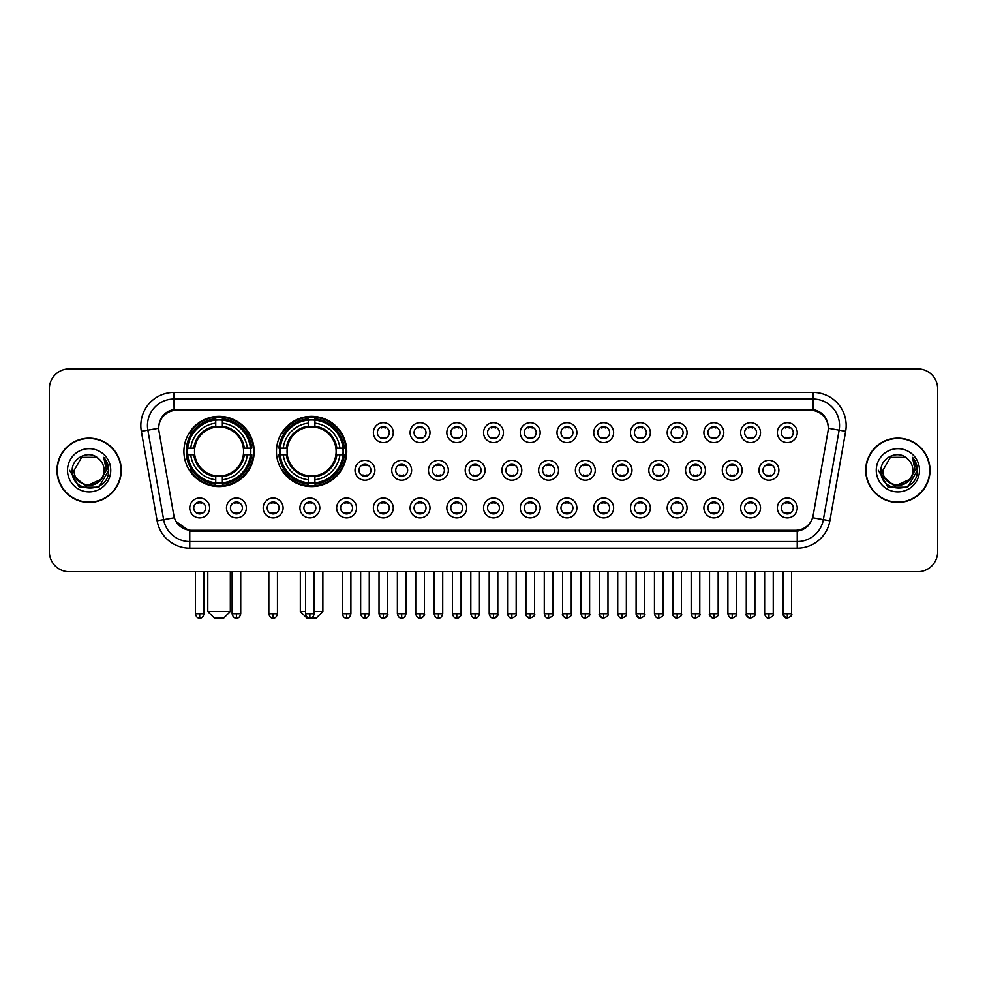 <?xml version="1.0" encoding="UTF-8"?>
<svg xmlns="http://www.w3.org/2000/svg" width="987" height="987" viewBox="0 0 987 987"><rect width="100%" height="100%" fill="white"/><g stroke="black" fill="none" stroke-linecap="round" stroke-linejoin="round"><path stroke-width="1.48" d="M276.459 451.466A35.137 35.137 0 0 0 311.596 486.603A35.137 35.137 0 0 0 346.733 451.466A35.137 35.137 0 0 0 311.596 416.341A35.137 35.137 0 0 0 276.459 451.466M183.915 451.466A35.137 35.137 0 0 0 219.052 486.603A35.137 35.137 0 0 0 254.19 451.466A35.137 35.137 0 0 0 219.052 416.341A35.137 35.137 0 0 0 183.915 451.466M246.368 507.947A9.944 9.944 0 0 1 236.424 517.891A9.944 9.944 0 0 1 226.479 507.947A9.944 9.944 0 0 1 236.424 498.003A9.944 9.944 0 0 1 246.368 507.947M230.452 507.947A5.971 5.971 0 0 0 236.424 513.919A5.971 5.971 0 0 0 242.395 507.947A5.971 5.971 0 0 0 236.424 501.988A5.971 5.971 0 0 0 230.452 507.947M283.096 507.947A9.944 9.944 0 0 1 273.152 517.891A9.944 9.944 0 0 1 263.208 507.947A9.944 9.944 0 0 1 273.152 498.003A9.944 9.944 0 0 1 283.096 507.947M267.181 507.947A5.971 5.971 0 0 0 273.152 513.919A5.971 5.971 0 0 0 279.111 507.947A5.971 5.971 0 0 0 273.152 501.988A5.971 5.971 0 0 0 267.181 507.947M319.813 507.947A9.944 9.944 0 0 1 309.869 517.891A9.944 9.944 0 0 1 299.925 507.947A9.944 9.944 0 0 1 309.869 498.003A9.944 9.944 0 0 1 319.813 507.947M303.91 507.947A5.971 5.971 0 0 0 309.869 513.919A5.971 5.971 0 0 0 315.84 507.947A5.971 5.971 0 0 0 309.869 501.988A5.971 5.971 0 0 0 303.91 507.947M356.541 507.947A9.944 9.944 0 0 1 346.597 517.891A9.944 9.944 0 0 1 336.653 507.947A9.944 9.944 0 0 1 346.597 498.003A9.944 9.944 0 0 1 356.541 507.947M340.638 507.947A5.971 5.971 0 0 0 346.597 513.919A5.971 5.971 0 0 0 352.569 507.947A5.971 5.971 0 0 0 346.597 501.988A5.971 5.971 0 0 0 340.638 507.947M393.27 507.947A9.944 9.944 0 0 1 383.326 517.891A9.944 9.944 0 0 1 373.382 507.947A9.944 9.944 0 0 1 383.326 498.003A9.944 9.944 0 0 1 393.27 507.947M377.355 507.947A5.971 5.971 0 0 0 383.326 513.919A5.971 5.971 0 0 0 389.285 507.947A5.971 5.971 0 0 0 383.326 501.988A5.971 5.971 0 0 0 377.355 507.947M429.999 507.947A9.944 9.944 0 0 1 420.055 517.891A9.944 9.944 0 0 1 410.111 507.947A9.944 9.944 0 0 1 420.055 498.003A9.944 9.944 0 0 1 429.999 507.947M414.084 507.947A5.971 5.971 0 0 0 420.055 513.919A5.971 5.971 0 0 0 426.014 507.947A5.971 5.971 0 0 0 420.055 501.988A5.971 5.971 0 0 0 414.084 507.947M466.715 507.947A9.944 9.944 0 0 1 456.771 517.891A9.944 9.944 0 0 1 446.827 507.947A9.944 9.944 0 0 1 456.771 498.003A9.944 9.944 0 0 1 466.715 507.947M450.812 507.947A5.971 5.971 0 0 0 456.771 513.919A5.971 5.971 0 0 0 462.743 507.947A5.971 5.971 0 0 0 456.771 501.988A5.971 5.971 0 0 0 450.812 507.947M503.444 507.947A9.944 9.944 0 0 1 493.5 517.891A9.944 9.944 0 0 1 483.556 507.947A9.944 9.944 0 0 1 493.5 498.003A9.944 9.944 0 0 1 503.444 507.947M487.529 507.947A5.971 5.971 0 0 0 493.5 513.919A5.971 5.971 0 0 0 499.471 507.947A5.971 5.971 0 0 0 493.5 501.988A5.971 5.971 0 0 0 487.529 507.947M540.173 507.947A9.944 9.944 0 0 1 530.229 517.891A9.944 9.944 0 0 1 520.285 507.947A9.944 9.944 0 0 1 530.229 498.003A9.944 9.944 0 0 1 540.173 507.947M524.257 507.947A5.971 5.971 0 0 0 530.229 513.919A5.971 5.971 0 0 0 536.188 507.947A5.971 5.971 0 0 0 530.229 501.988A5.971 5.971 0 0 0 524.257 507.947M576.889 507.947A9.944 9.944 0 0 1 566.945 517.891A9.944 9.944 0 0 1 557.001 507.947A9.944 9.944 0 0 1 566.945 498.003A9.944 9.944 0 0 1 576.889 507.947M560.986 507.947A5.971 5.971 0 0 0 566.945 513.919A5.971 5.971 0 0 0 572.916 507.947A5.971 5.971 0 0 0 566.945 501.988A5.971 5.971 0 0 0 560.986 507.947M613.618 507.947A9.944 9.944 0 0 1 603.674 517.891A9.944 9.944 0 0 1 593.73 507.947A9.944 9.944 0 0 1 603.674 498.003A9.944 9.944 0 0 1 613.618 507.947M597.715 507.947A5.971 5.971 0 0 0 603.674 513.919A5.971 5.971 0 0 0 609.645 507.947A5.971 5.971 0 0 0 603.674 501.988A5.971 5.971 0 0 0 597.715 507.947M650.347 507.947A9.944 9.944 0 0 1 640.403 517.891A9.944 9.944 0 0 1 630.459 507.947A9.944 9.944 0 0 1 640.403 498.003A9.944 9.944 0 0 1 650.347 507.947M634.431 507.947A5.971 5.971 0 0 0 640.403 513.919A5.971 5.971 0 0 0 646.362 507.947A5.971 5.971 0 0 0 640.403 501.988A5.971 5.971 0 0 0 634.431 507.947M687.075 507.947A9.944 9.944 0 0 1 677.131 517.891A9.944 9.944 0 0 1 667.187 507.947A9.944 9.944 0 0 1 677.131 498.003A9.944 9.944 0 0 1 687.075 507.947M671.16 507.947A5.971 5.971 0 0 0 677.131 513.919A5.971 5.971 0 0 0 683.09 507.947A5.971 5.971 0 0 0 677.131 501.988A5.971 5.971 0 0 0 671.16 507.947M723.792 507.947A9.944 9.944 0 0 1 713.848 517.891A9.944 9.944 0 0 1 703.904 507.947A9.944 9.944 0 0 1 713.848 498.003A9.944 9.944 0 0 1 723.792 507.947M707.889 507.947A5.971 5.971 0 0 0 713.848 513.919A5.971 5.971 0 0 0 719.819 507.947A5.971 5.971 0 0 0 713.848 501.988A5.971 5.971 0 0 0 707.889 507.947M760.521 507.947A9.944 9.944 0 0 1 750.576 517.891A9.944 9.944 0 0 1 740.632 507.947A9.944 9.944 0 0 1 750.576 498.003A9.944 9.944 0 0 1 760.521 507.947M744.605 507.947A5.971 5.971 0 0 0 750.576 513.919A5.971 5.971 0 0 0 756.548 507.947A5.971 5.971 0 0 0 750.576 501.988A5.971 5.971 0 0 0 744.605 507.947M797.249 507.947A9.944 9.944 0 0 1 787.305 517.891A9.944 9.944 0 0 1 777.361 507.947A9.944 9.944 0 0 1 787.305 498.003A9.944 9.944 0 0 1 797.249 507.947M781.334 507.947A5.971 5.971 0 0 0 787.305 513.919A5.971 5.971 0 0 0 793.264 507.947A5.971 5.971 0 0 0 787.305 501.988A5.971 5.971 0 0 0 781.334 507.947M209.639 507.947A9.944 9.944 0 0 1 199.695 517.891A9.944 9.944 0 0 1 189.751 507.947A9.944 9.944 0 0 1 199.695 498.003A9.944 9.944 0 0 1 209.639 507.947M193.736 507.947A5.971 5.971 0 0 0 199.695 513.919A5.971 5.971 0 0 0 205.666 507.947A5.971 5.971 0 0 0 199.695 501.988A5.971 5.971 0 0 0 193.736 507.947M374.9 470.293A9.944 9.944 0 0 1 364.956 480.237A9.944 9.944 0 0 1 355.024 470.293A9.944 9.944 0 0 1 364.956 460.349A9.944 9.944 0 0 1 374.9 470.293M358.997 470.293A5.971 5.971 0 0 0 364.956 476.265A5.971 5.971 0 0 0 370.927 470.293A5.971 5.971 0 0 0 364.956 464.334A5.971 5.971 0 0 0 358.997 470.293M411.628 470.293A9.944 9.944 0 0 1 401.684 480.237A9.944 9.944 0 0 1 391.74 470.293A9.944 9.944 0 0 1 401.684 460.349A9.944 9.944 0 0 1 411.628 470.293M395.725 470.293A5.971 5.971 0 0 0 401.684 476.265A5.971 5.971 0 0 0 407.656 470.293A5.971 5.971 0 0 0 401.684 464.334A5.971 5.971 0 0 0 395.725 470.293M448.357 470.293A9.944 9.944 0 0 1 438.413 480.237A9.944 9.944 0 0 1 428.469 470.293A9.944 9.944 0 0 1 438.413 460.349A9.944 9.944 0 0 1 448.357 470.293M432.442 470.293A5.971 5.971 0 0 0 438.413 476.265A5.971 5.971 0 0 0 444.384 470.293A5.971 5.971 0 0 0 438.413 464.334A5.971 5.971 0 0 0 432.442 470.293M485.086 470.293A9.944 9.944 0 0 1 475.142 480.237A9.944 9.944 0 0 1 465.198 470.293A9.944 9.944 0 0 1 475.142 460.349A9.944 9.944 0 0 1 485.086 470.293M469.17 470.293A5.971 5.971 0 0 0 475.142 476.265A5.971 5.971 0 0 0 481.101 470.293A5.971 5.971 0 0 0 475.142 464.334A5.971 5.971 0 0 0 469.17 470.293M521.802 470.293A9.944 9.944 0 0 1 511.858 480.237A9.944 9.944 0 0 1 501.914 470.293A9.944 9.944 0 0 1 511.858 460.349A9.944 9.944 0 0 1 521.802 470.293M505.899 470.293A5.971 5.971 0 0 0 511.858 476.265A5.971 5.971 0 0 0 517.83 470.293A5.971 5.971 0 0 0 511.858 464.334A5.971 5.971 0 0 0 505.899 470.293M558.531 470.293A9.944 9.944 0 0 1 548.587 480.237A9.944 9.944 0 0 1 538.643 470.293A9.944 9.944 0 0 1 548.587 460.349A9.944 9.944 0 0 1 558.531 470.293M542.616 470.293A5.971 5.971 0 0 0 548.587 476.265A5.971 5.971 0 0 0 554.558 470.293A5.971 5.971 0 0 0 548.587 464.334A5.971 5.971 0 0 0 542.616 470.293M595.26 470.293A9.944 9.944 0 0 1 585.316 480.237A9.944 9.944 0 0 1 575.372 470.293A9.944 9.944 0 0 1 585.316 460.349A9.944 9.944 0 0 1 595.26 470.293M579.344 470.293A5.971 5.971 0 0 0 585.316 476.265A5.971 5.971 0 0 0 591.275 470.293A5.971 5.971 0 0 0 585.316 464.334A5.971 5.971 0 0 0 579.344 470.293M631.976 470.293A9.944 9.944 0 0 1 622.044 480.237A9.944 9.944 0 0 1 612.1 470.293A9.944 9.944 0 0 1 622.044 460.349A9.944 9.944 0 0 1 631.976 470.293M616.073 470.293A5.971 5.971 0 0 0 622.044 476.265A5.971 5.971 0 0 0 628.003 470.293A5.971 5.971 0 0 0 622.044 464.334A5.971 5.971 0 0 0 616.073 470.293M668.705 470.293A9.944 9.944 0 0 1 658.761 480.237A9.944 9.944 0 0 1 648.817 470.293A9.944 9.944 0 0 1 658.761 460.349A9.944 9.944 0 0 1 668.705 470.293M652.802 470.293A5.971 5.971 0 0 0 658.761 476.265A5.971 5.971 0 0 0 664.732 470.293A5.971 5.971 0 0 0 658.761 464.334A5.971 5.971 0 0 0 652.802 470.293M705.434 470.293A9.944 9.944 0 0 1 695.49 480.237A9.944 9.944 0 0 1 685.546 470.293A9.944 9.944 0 0 1 695.49 460.349A9.944 9.944 0 0 1 705.434 470.293M689.518 470.293A5.971 5.971 0 0 0 695.49 476.265A5.971 5.971 0 0 0 701.461 470.293A5.971 5.971 0 0 0 695.49 464.334A5.971 5.971 0 0 0 689.518 470.293M742.162 470.293A9.944 9.944 0 0 1 732.218 480.237A9.944 9.944 0 0 1 722.274 470.293A9.944 9.944 0 0 1 732.218 460.349A9.944 9.944 0 0 1 742.162 470.293M726.247 470.293A5.971 5.971 0 0 0 732.218 476.265A5.971 5.971 0 0 0 738.177 470.293A5.971 5.971 0 0 0 732.218 464.334A5.971 5.971 0 0 0 726.247 470.293M778.879 470.293A9.944 9.944 0 0 1 768.935 480.237A9.944 9.944 0 0 1 758.991 470.293A9.944 9.944 0 0 1 768.935 460.349A9.944 9.944 0 0 1 778.879 470.293M762.976 470.293A5.971 5.971 0 0 0 768.935 476.265A5.971 5.971 0 0 0 774.906 470.293A5.971 5.971 0 0 0 768.935 464.334A5.971 5.971 0 0 0 762.976 470.293M393.27 432.639A9.944 9.944 0 0 1 383.326 442.583A9.944 9.944 0 0 1 373.382 432.639A9.944 9.944 0 0 1 383.326 422.695A9.944 9.944 0 0 1 393.27 432.639M377.355 432.639A5.971 5.971 0 0 0 383.326 438.61A5.971 5.971 0 0 0 389.285 432.639A5.971 5.971 0 0 0 383.326 426.68A5.971 5.971 0 0 0 377.355 432.639M429.999 432.639A9.944 9.944 0 0 1 420.055 442.583A9.944 9.944 0 0 1 410.111 432.639A9.944 9.944 0 0 1 420.055 422.695A9.944 9.944 0 0 1 429.999 432.639M414.084 432.639A5.971 5.971 0 0 0 420.055 438.61A5.971 5.971 0 0 0 426.014 432.639A5.971 5.971 0 0 0 420.055 426.68A5.971 5.971 0 0 0 414.084 432.639M466.715 432.639A9.944 9.944 0 0 1 456.771 442.583A9.944 9.944 0 0 1 446.827 432.639A9.944 9.944 0 0 1 456.771 422.695A9.944 9.944 0 0 1 466.715 432.639M450.812 432.639A5.971 5.971 0 0 0 456.771 438.61A5.971 5.971 0 0 0 462.743 432.639A5.971 5.971 0 0 0 456.771 426.68A5.971 5.971 0 0 0 450.812 432.639M503.444 432.639A9.944 9.944 0 0 1 493.5 442.583A9.944 9.944 0 0 1 483.556 432.639A9.944 9.944 0 0 1 493.5 422.695A9.944 9.944 0 0 1 503.444 432.639M487.529 432.639A5.971 5.971 0 0 0 493.5 438.61A5.971 5.971 0 0 0 499.471 432.639A5.971 5.971 0 0 0 493.5 426.68A5.971 5.971 0 0 0 487.529 432.639M540.173 432.639A9.944 9.944 0 0 1 530.229 442.583A9.944 9.944 0 0 1 520.285 432.639A9.944 9.944 0 0 1 530.229 422.695A9.944 9.944 0 0 1 540.173 432.639M524.257 432.639A5.971 5.971 0 0 0 530.229 438.61A5.971 5.971 0 0 0 536.188 432.639A5.971 5.971 0 0 0 530.229 426.68A5.971 5.971 0 0 0 524.257 432.639M576.889 432.639A9.944 9.944 0 0 1 566.945 442.583A9.944 9.944 0 0 1 557.001 432.639A9.944 9.944 0 0 1 566.945 422.695A9.944 9.944 0 0 1 576.889 432.639M560.986 432.639A5.971 5.971 0 0 0 566.945 438.61A5.971 5.971 0 0 0 572.916 432.639A5.971 5.971 0 0 0 566.945 426.68A5.971 5.971 0 0 0 560.986 432.639M613.618 432.639A9.944 9.944 0 0 1 603.674 442.583A9.944 9.944 0 0 1 593.73 432.639A9.944 9.944 0 0 1 603.674 422.695A9.944 9.944 0 0 1 613.618 432.639M597.715 432.639A5.971 5.971 0 0 0 603.674 438.61A5.971 5.971 0 0 0 609.645 432.639A5.971 5.971 0 0 0 603.674 426.68A5.971 5.971 0 0 0 597.715 432.639M650.347 432.639A9.944 9.944 0 0 1 640.403 442.583A9.944 9.944 0 0 1 630.459 432.639A9.944 9.944 0 0 1 640.403 422.695A9.944 9.944 0 0 1 650.347 432.639M634.431 432.639A5.971 5.971 0 0 0 640.403 438.61A5.971 5.971 0 0 0 646.362 432.639A5.971 5.971 0 0 0 640.403 426.68A5.971 5.971 0 0 0 634.431 432.639M687.075 432.639A9.944 9.944 0 0 1 677.131 442.583A9.944 9.944 0 0 1 667.187 432.639A9.944 9.944 0 0 1 677.131 422.695A9.944 9.944 0 0 1 687.075 432.639M671.16 432.639A5.971 5.971 0 0 0 677.131 438.61A5.971 5.971 0 0 0 683.09 432.639A5.971 5.971 0 0 0 677.131 426.68A5.971 5.971 0 0 0 671.16 432.639M723.792 432.639A9.944 9.944 0 0 1 713.848 442.583A9.944 9.944 0 0 1 703.904 432.639A9.944 9.944 0 0 1 713.848 422.695A9.944 9.944 0 0 1 723.792 432.639M707.889 432.639A5.971 5.971 0 0 0 713.848 438.61A5.971 5.971 0 0 0 719.819 432.639A5.971 5.971 0 0 0 713.848 426.68A5.971 5.971 0 0 0 707.889 432.639M760.521 432.639A9.944 9.944 0 0 1 750.576 442.583A9.944 9.944 0 0 1 740.632 432.639A9.944 9.944 0 0 1 750.576 422.695A9.944 9.944 0 0 1 760.521 432.639M744.605 432.639A5.971 5.971 0 0 0 750.576 438.61A5.971 5.971 0 0 0 756.548 432.639A5.971 5.971 0 0 0 750.576 426.68A5.971 5.971 0 0 0 744.605 432.639M797.249 432.639A9.944 9.944 0 0 1 787.305 442.583A9.944 9.944 0 0 1 777.361 432.639A9.944 9.944 0 0 1 787.305 422.695A9.944 9.944 0 0 1 797.249 432.639M781.334 432.639A5.971 5.971 0 0 0 787.305 438.61A5.971 5.971 0 0 0 793.264 432.639A5.971 5.971 0 0 0 787.305 426.68A5.971 5.971 0 0 0 781.334 432.639M159.006 431.307A17.902 17.902 0 0 1 176.624 410.308L810.376 410.308A17.902 17.902 0 0 1 827.994 431.307L813.152 515.498A17.902 17.902 0 0 1 795.522 530.29L191.478 530.29A17.902 17.902 0 0 1 173.848 515.498L159.006 431.307M187.074 454.785A32.152 32.152 0 0 1 187.074 448.16M279.617 454.785A32.152 32.152 0 0 1 279.617 448.16M56.975 470.293A32.152 32.152 0 0 0 89.126 502.445A32.152 32.152 0 0 0 121.278 470.293A32.152 32.152 0 0 0 89.126 438.142A32.152 32.152 0 0 0 56.975 470.293M865.722 470.293A32.152 32.152 0 0 0 897.874 502.445A32.152 32.152 0 0 0 930.025 470.293A32.152 32.152 0 0 0 897.874 438.142A32.152 32.152 0 0 0 865.722 470.293M158.808 425.557L158.759 428.235L158.808 425.557C160.19 416.736 165.248 411.394 173.971 409.506L813.029 409.506C821.739 411.382 826.798 416.724 828.192 425.557L828.241 428.235M173.971 392.407L813.029 392.407A33.151 33.151 0 0 1 845.662 431.307L829.882 520.803A33.151 33.151 0 0 1 797.237 548.192L189.763 548.192A33.151 33.151 0 0 1 157.118 520.803L141.338 431.307A33.151 33.151 0 0 1 173.971 392.407L173.971 399.032L813.029 399.032A26.513 26.513 0 0 1 839.135 430.159L823.355 519.643A26.513 26.513 0 0 1 797.237 541.567L189.763 541.567A26.513 26.513 0 0 1 163.645 519.643L147.865 430.159A26.513 26.513 0 0 1 173.971 399.032L174.119 409.482M163.583 414.947L168.345 411.345M168.506 411.258L173.132 409.654M797.237 548.192L797.237 531.166C805.121 529.859 810.216 525.38 812.535 517.743C810.228 525.38 805.133 529.846 797.237 531.166L191.823 531.29L189.763 531.166L175.797 521.346M826.477 419.413L828.192 425.557M937.65 388.755A19.888 19.888 0 0 0 917.762 368.879L69.238 368.879A19.888 19.888 0 0 0 49.35 388.755L49.35 551.832A19.888 19.888 0 0 0 69.238 571.72L917.762 571.72A19.888 19.888 0 0 0 937.65 551.832L937.65 388.755L937.65 551.832M812.609 517.756L823.355 519.643L839.135 430.159L845.662 431.307M49.35 388.755L49.35 551.832M917.762 368.879L69.238 368.879M69.238 571.72L917.762 571.72M120.945 470.293A31.818 31.818 0 0 0 89.126 438.475A31.818 31.818 0 0 0 57.308 470.293A31.818 31.818 0 0 0 89.126 502.124A31.818 31.818 0 0 0 120.945 470.293M101.562 479.127L85.931 486.209L72.68 475.154M104.104 470.293C105.029 489.626 73.223 489.626 74.148 470.293L81.637 457.326L96.615 457.326L98.934 458.98C89.743 449.344 72.039 457.277 72.211 470.293C70.521 493.426 108.027 494.031 108.632 471.416L108.669 470.293C108.607 465.383 106.978 461.065 103.758 457.351L106.337 470.293L100.6 479.929A14.978 14.978 0 0 0 104.104 470.293C105.029 489.626 73.223 489.626 74.148 470.293L81.637 457.326L96.615 457.326L98.934 458.98L96.615 457.326L81.637 457.326L74.148 470.293C73.223 489.626 105.029 489.626 104.104 470.293A14.978 14.978 0 0 0 98.934 458.98M100.6 479.929C92.655 490.675 73.359 483.803 74.148 470.293M67.511 470.293A21.615 21.615 0 0 0 89.126 491.908A21.615 21.615 0 0 0 110.741 470.293A21.615 21.615 0 0 0 89.126 448.69A21.615 21.615 0 0 0 67.511 470.293M103.758 457.351L108.656 470.861L107.743 464.383L108.656 470.861L107.743 464.383L108.656 470.861L103.906 457.512L108.656 470.861L103.906 457.512L108.669 470.293L98.897 487.22L79.355 487.22L69.583 470.293M103.906 457.512L108.656 470.873M929.692 470.293A31.818 31.818 0 0 0 897.874 438.475A31.818 31.818 0 0 0 866.055 470.293A31.818 31.818 0 0 0 897.874 502.124A31.818 31.818 0 0 0 929.692 470.293M910.31 479.127L894.678 486.209L881.428 475.154M912.852 470.293C913.777 489.626 881.971 489.626 882.896 470.293L890.385 457.326L905.363 457.326L907.695 458.98C898.491 449.344 880.799 457.277 880.959 470.293C879.281 493.426 916.775 494.031 917.379 471.416L917.416 470.293C917.355 465.383 915.726 461.065 912.506 457.351L915.097 470.293L909.36 479.929A14.978 14.978 0 0 0 912.852 470.293C913.777 489.626 881.971 489.626 882.896 470.293L890.385 457.326L905.363 457.326L907.695 458.98L905.363 457.326L890.385 457.326L882.896 470.293C881.971 489.626 913.777 489.626 912.852 470.293A14.978 14.978 0 0 0 907.695 458.98M909.36 479.929C901.402 490.675 882.119 483.803 882.896 470.293M876.259 470.293A21.615 21.615 0 0 0 897.874 491.908A21.615 21.615 0 0 0 919.489 470.293A21.615 21.615 0 0 0 897.874 448.69A21.615 21.615 0 0 0 876.259 470.293M912.506 457.351L917.404 470.861L916.491 464.383L917.404 470.861L916.491 464.383L917.404 470.861L912.654 457.512L917.404 470.861L912.654 457.512L917.416 470.293L907.645 487.22L888.103 487.22L878.331 470.293M912.654 457.512L917.404 470.873M223.691 618.121L214.413 618.121L207.788 611.496L230.329 611.496L223.691 618.121M222.371 482.853L222.371 484.185A32.879 32.879 0 0 0 251.771 454.785L250.439 454.785A31.559 31.559 0 0 1 222.371 482.853L222.371 479.781A28.5 28.5 0 0 0 247.367 454.785L243.357 454.785A24.527 24.527 0 0 0 222.371 427.174L222.371 420.092A31.559 31.559 0 0 1 250.439 448.16L251.771 448.16A32.879 32.879 0 0 0 222.371 418.759L222.371 420.092M187.678 454.785L186.346 454.785A32.879 32.879 0 0 0 215.746 484.185L215.746 482.853A31.559 31.559 0 0 1 187.678 454.785L190.738 454.785A28.5 28.5 0 0 0 215.746 479.781L215.746 475.771A24.527 24.527 0 0 0 243.357 454.785L244.332 454.785A25.502 25.502 0 0 1 222.371 476.758L222.371 479.781M215.746 420.092L215.746 418.759A32.879 32.879 0 0 0 186.346 448.16L187.678 448.16A31.559 31.559 0 0 1 215.746 420.092L215.746 423.164A28.5 28.5 0 0 0 190.738 448.16L194.747 448.16A24.527 24.527 0 0 0 215.746 475.771L215.746 476.758A25.502 25.502 0 0 1 193.773 454.785L190.738 454.785M187.74 454.785A31.485 31.485 0 0 1 187.74 448.16M222.371 420.154A31.485 31.485 0 0 0 215.746 420.154M250.365 448.16A31.485 31.485 0 0 1 250.365 454.785M250.439 448.16L247.367 448.16A28.5 28.5 0 0 0 222.371 423.164M247.367 454.785L250.439 454.785M215.746 479.781L215.746 482.853M243.357 448.16L247.367 448.16M243.357 454.785A24.527 24.527 0 0 1 222.371 475.771L222.371 476.758M215.746 475.771A24.527 24.527 0 0 1 194.747 454.785L193.773 454.785M222.371 482.779A31.485 31.485 0 0 1 215.746 482.779M190.738 448.16L187.678 448.16M215.746 427.124L215.746 423.164M222.371 427.174A24.527 24.527 0 0 0 194.747 448.16L193.773 448.16A25.502 25.502 0 0 1 215.746 426.187M222.371 427.124L222.371 426.187A25.502 25.502 0 0 1 244.332 448.16M191.478 433.577L189.59 433.577A34.471 34.471 0 0 1 253.523 451.466A34.471 34.471 0 0 1 189.59 469.368L191.478 469.368M314.187 611.496L322.872 611.496L316.235 618.121L306.957 618.121L300.332 611.496L305.563 611.496M314.915 482.853L314.915 484.185A32.879 32.879 0 0 0 344.315 454.785L342.982 454.785A31.559 31.559 0 0 1 314.915 482.853L314.915 479.781A28.5 28.5 0 0 0 339.91 454.785L335.901 454.785A24.527 24.527 0 0 0 314.915 427.174L314.915 420.092A31.559 31.559 0 0 1 342.982 448.16L344.315 448.16A32.879 32.879 0 0 0 314.915 418.759L314.915 420.092M280.222 454.785L278.889 454.785A32.879 32.879 0 0 0 308.277 484.185L308.277 482.853A31.559 31.559 0 0 1 280.222 454.785L283.281 454.785A28.5 28.5 0 0 0 308.277 479.781L308.277 475.771A24.527 24.527 0 0 0 335.901 454.785L336.875 454.785A25.502 25.502 0 0 1 314.915 476.758L314.915 479.781M308.277 420.092L308.277 418.759A32.879 32.879 0 0 0 278.889 448.16L280.222 448.16A31.559 31.559 0 0 1 308.277 420.092L308.277 423.164A28.5 28.5 0 0 0 283.281 448.16L287.291 448.16A24.527 24.527 0 0 0 308.277 475.771L308.277 476.758A25.502 25.502 0 0 1 286.316 454.785L283.281 454.785M280.283 454.785A31.485 31.485 0 0 1 280.283 448.16M314.915 420.154A31.485 31.485 0 0 0 308.277 420.154M342.908 448.16A31.485 31.485 0 0 1 342.908 454.785M342.982 448.16L339.91 448.16A28.5 28.5 0 0 0 314.915 423.164M339.91 454.785L342.982 454.785M308.277 479.781L308.277 482.853M335.901 448.16L339.91 448.16M335.901 454.785A24.527 24.527 0 0 1 314.915 475.771L314.915 476.758M308.277 475.771A24.527 24.527 0 0 1 287.291 454.785L286.316 454.785M314.915 482.779A31.485 31.485 0 0 1 308.277 482.779M283.281 448.16L280.222 448.16M308.277 427.124L308.277 423.164M314.915 427.174A24.527 24.527 0 0 0 287.291 448.16L286.316 448.16A25.502 25.502 0 0 1 308.277 426.187M314.915 427.124L314.915 426.187A25.502 25.502 0 0 1 336.875 448.16M284.022 433.577L282.134 433.577A34.471 34.471 0 0 1 346.067 451.466A34.471 34.471 0 0 1 282.134 469.368L284.022 469.368M381.34 438.265L381.34 437.327A5.083 5.083 0 0 0 385.312 437.327L385.312 438.265M385.312 427.026L385.312 427.963A5.083 5.083 0 0 0 381.34 427.963L381.34 427.026M418.056 438.265L418.056 437.327A5.083 5.083 0 0 0 422.041 437.327L422.041 438.265M422.041 427.026L422.041 427.963A5.083 5.083 0 0 0 418.056 427.963L418.056 427.026M454.785 438.265L454.785 437.327A5.083 5.083 0 0 0 458.758 437.327L458.758 438.265M458.758 427.026L458.758 427.963A5.083 5.083 0 0 0 454.785 427.963L454.785 427.026M491.514 438.265L491.514 437.327A5.083 5.083 0 0 0 495.486 437.327L495.486 438.265M495.486 427.026L495.486 427.963A5.083 5.083 0 0 0 491.514 427.963L491.514 427.026M528.242 438.265L528.242 437.327A5.083 5.083 0 0 0 532.215 437.327L532.215 438.265M532.215 427.026L532.215 427.963A5.083 5.083 0 0 0 528.242 427.963L528.242 427.026M564.959 438.265L564.959 437.327A5.083 5.083 0 0 0 568.944 437.327L568.944 438.265M568.944 427.026L568.944 427.963A5.083 5.083 0 0 0 564.959 427.963L564.959 427.026M601.688 438.265L601.688 437.327A5.083 5.083 0 0 0 605.66 437.327L605.66 438.265M605.66 427.026L605.66 427.963A5.083 5.083 0 0 0 601.688 427.963L601.688 427.026M638.416 438.265L638.416 437.327A5.083 5.083 0 0 0 642.389 437.327L642.389 438.265M642.389 427.026L642.389 427.963A5.083 5.083 0 0 0 638.416 427.963L638.416 427.026M675.133 438.265L675.133 437.327A5.083 5.083 0 0 0 679.118 437.327L679.118 438.265M679.118 427.026L679.118 427.963A5.083 5.083 0 0 0 675.133 427.963L675.133 427.026M711.861 438.265L711.861 437.327A5.083 5.083 0 0 0 715.834 437.327L715.834 438.265M715.834 427.026L715.834 427.963A5.083 5.083 0 0 0 711.861 427.963L711.861 427.026M748.59 438.265L748.59 437.327A5.083 5.083 0 0 0 752.563 437.327L752.563 438.265M752.563 427.026L752.563 427.963A5.083 5.083 0 0 0 748.59 427.963L748.59 427.026M785.319 438.265L785.319 437.327A5.083 5.083 0 0 0 789.292 437.327L789.292 438.265M789.292 427.026L789.292 427.963A5.083 5.083 0 0 0 785.319 427.963L785.319 427.026M362.969 475.919L362.969 474.981A5.083 5.083 0 0 0 366.954 474.981L366.954 475.919M366.954 464.667L366.954 465.617A5.083 5.083 0 0 0 362.969 465.617L362.969 464.667M399.698 475.919L399.698 474.981A5.083 5.083 0 0 0 403.671 474.981L403.671 475.919M403.671 464.667L403.671 465.617A5.083 5.083 0 0 0 399.698 465.617L399.698 464.667M436.427 475.919L436.427 474.981A5.083 5.083 0 0 0 440.399 474.981L440.399 475.919M440.399 464.667L440.399 465.617A5.083 5.083 0 0 0 436.427 465.617L436.427 464.667M473.143 475.919L473.143 474.981A5.083 5.083 0 0 0 477.128 474.981L477.128 475.919M477.128 464.667L477.128 465.617A5.083 5.083 0 0 0 473.143 465.617L473.143 464.667M509.872 475.919L509.872 474.981A5.083 5.083 0 0 0 513.857 474.981L513.857 475.919M513.857 464.667L513.857 465.617A5.083 5.083 0 0 0 509.872 465.617L509.872 464.667M546.601 475.919L546.601 474.981A5.083 5.083 0 0 0 550.573 474.981L550.573 475.919M550.573 464.667L550.573 465.617A5.083 5.083 0 0 0 546.601 465.617L546.601 464.667M583.329 475.919L583.329 474.981A5.083 5.083 0 0 0 587.302 474.981L587.302 475.919M587.302 464.667L587.302 465.617A5.083 5.083 0 0 0 583.329 465.617L583.329 464.667M620.046 475.919L620.046 474.981A5.083 5.083 0 0 0 624.031 474.981L624.031 475.919M624.031 464.667L624.031 465.617A5.083 5.083 0 0 0 620.046 465.617L620.046 464.667M656.774 475.919L656.774 474.981A5.083 5.083 0 0 0 660.747 474.981L660.747 475.919M660.747 464.667L660.747 465.617A5.083 5.083 0 0 0 656.774 465.617L656.774 464.667M693.503 475.919L693.503 474.981A5.083 5.083 0 0 0 697.476 474.981L697.476 475.919M697.476 464.667L697.476 465.617A5.083 5.083 0 0 0 693.503 465.617L693.503 464.667M730.22 475.919L730.22 474.981A5.083 5.083 0 0 0 734.205 474.981L734.205 475.919M734.205 464.667L734.205 465.617A5.083 5.083 0 0 0 730.22 465.617L730.22 464.667M766.948 475.919L766.948 474.981A5.083 5.083 0 0 0 770.933 474.981L770.933 475.919M770.933 464.667L770.933 465.617A5.083 5.083 0 0 0 766.948 465.617L766.948 464.667M197.708 513.573L197.708 512.635A5.083 5.083 0 0 0 201.681 512.635L201.681 513.573M201.681 502.321L201.681 503.271A5.083 5.083 0 0 0 197.708 503.271L197.708 502.321M234.437 513.573L234.437 512.635A5.083 5.083 0 0 0 238.41 512.635L238.41 513.573M238.41 502.321L238.41 503.271A5.083 5.083 0 0 0 234.437 503.271L234.437 502.321M271.166 513.573L271.166 512.635A5.083 5.083 0 0 0 275.139 512.635L275.139 513.573M275.139 502.321L275.139 503.271A5.083 5.083 0 0 0 271.166 503.271L271.166 502.321M307.882 513.573L307.882 512.635A5.083 5.083 0 0 0 311.867 512.635L311.867 513.573M311.867 502.321L311.867 503.271A5.083 5.083 0 0 0 307.882 503.271L307.882 502.321M344.611 513.573L344.611 512.635A5.083 5.083 0 0 0 348.584 512.635L348.584 513.573M348.584 502.321L348.584 503.271A5.083 5.083 0 0 0 344.611 503.271L344.611 502.321M381.34 513.573L381.34 512.635A5.083 5.083 0 0 0 385.312 512.635L385.312 513.573M385.312 502.321L385.312 503.271A5.083 5.083 0 0 0 381.34 503.271L381.34 502.321M418.056 513.573L418.056 512.635A5.083 5.083 0 0 0 422.041 512.635L422.041 513.573M422.041 502.321L422.041 503.271A5.083 5.083 0 0 0 418.056 503.271L418.056 502.321M454.785 513.573L454.785 512.635A5.083 5.083 0 0 0 458.758 512.635L458.758 513.573M458.758 502.321L458.758 503.271A5.083 5.083 0 0 0 454.785 503.271L454.785 502.321M491.514 513.573L491.514 512.635A5.083 5.083 0 0 0 495.486 512.635L495.486 513.573M495.486 502.321L495.486 503.271A5.083 5.083 0 0 0 491.514 503.271L491.514 502.321M528.242 513.573L528.242 512.635A5.083 5.083 0 0 0 532.215 512.635L532.215 513.573M532.215 502.321L532.215 503.271A5.083 5.083 0 0 0 528.242 503.271L528.242 502.321M564.959 513.573L564.959 512.635A5.083 5.083 0 0 0 568.944 512.635L568.944 513.573M568.944 502.321L568.944 503.271A5.083 5.083 0 0 0 564.959 503.271L564.959 502.321M601.688 513.573L601.688 512.635A5.083 5.083 0 0 0 605.66 512.635L605.66 513.573M605.66 502.321L605.66 503.271A5.083 5.083 0 0 0 601.688 503.271L601.688 502.321M638.416 513.573L638.416 512.635A5.083 5.083 0 0 0 642.389 512.635L642.389 513.573M642.389 502.321L642.389 503.271A5.083 5.083 0 0 0 638.416 503.271L638.416 502.321M675.133 513.573L675.133 512.635A5.083 5.083 0 0 0 679.118 512.635L679.118 513.573M679.118 502.321L679.118 503.271A5.083 5.083 0 0 0 675.133 503.271L675.133 502.321M711.861 513.573L711.861 512.635A5.083 5.083 0 0 0 715.834 512.635L715.834 513.573M715.834 502.321L715.834 503.271A5.083 5.083 0 0 0 711.861 503.271L711.861 502.321M748.59 513.573L748.59 512.635A5.083 5.083 0 0 0 752.563 512.635L752.563 513.573M752.563 502.321L752.563 503.271A5.083 5.083 0 0 0 748.59 503.271L748.59 502.321M785.319 513.573L785.319 512.635A5.083 5.083 0 0 0 789.292 512.635L789.292 513.573M789.292 502.321L789.292 503.271A5.083 5.083 0 0 0 785.319 503.271L785.319 502.321M813.029 392.407L813.029 409.506M141.338 431.307L147.865 430.159A26.513 26.513 0 0 1 147.458 425.557M147.865 430.159L158.734 428.235M189.763 548.192L189.763 531.166M157.118 520.803L174.391 517.756M828.266 428.235L839.135 430.159M823.355 519.643L829.882 520.803M215.746 483.087A31.781 31.781 0 0 0 222.371 483.087M250.661 454.785A31.781 31.781 0 0 0 250.661 448.16M222.371 419.857A31.781 31.781 0 0 0 215.746 419.857M308.277 483.087A31.781 31.781 0 0 0 314.915 483.087M343.205 454.785A31.781 31.781 0 0 0 343.205 448.16M314.915 419.857A31.781 31.781 0 0 0 308.277 419.857M364.956 613.815L360.65 613.815C361.402 616.887 362.846 618.331 364.956 618.121L364.956 613.815L369.274 613.815L369.274 571.72M401.684 613.815L397.379 613.815C398.131 616.887 399.562 618.331 401.684 618.121L401.684 613.815L405.99 613.815L405.99 571.72M438.413 613.815L434.107 613.815C434.86 616.887 436.291 618.331 438.413 618.121L438.413 613.815L442.719 613.815L442.719 571.72M475.142 613.815L470.824 613.815C471.576 616.887 473.02 618.331 475.142 618.121L475.142 613.815L479.448 613.815L479.448 571.72M511.858 613.815L507.552 613.815C508.305 616.887 509.736 618.331 511.858 618.121L511.858 613.815L516.176 613.815L516.176 571.72M548.587 613.815L544.281 613.815C545.034 616.887 546.465 618.331 548.587 618.121L548.587 613.815L552.893 613.815L552.893 571.72M585.316 613.815L581.01 613.815C581.75 616.887 583.194 618.331 585.316 618.121L585.316 613.815L589.621 613.815L589.621 571.72M622.044 613.815L617.726 613.815C618.479 616.887 619.922 618.331 622.044 618.121L622.044 613.815L626.35 613.815L626.35 571.72M658.761 613.815L654.455 613.815C655.208 616.887 656.639 618.331 658.761 618.121L658.761 613.815L663.067 613.815L663.067 571.72M695.49 613.815L691.184 613.815C691.936 616.887 693.367 618.331 695.49 618.121L695.49 613.815L699.795 613.815L699.795 571.72M732.218 613.815L727.9 613.815C728.653 616.887 730.096 618.331 732.218 618.121L732.218 613.815L736.524 613.815L736.524 571.72M768.935 613.815L764.629 613.815C765.381 616.887 766.813 618.331 768.935 618.121L768.935 613.815L773.253 613.815L773.253 571.72M199.695 613.815L195.389 613.815C196.142 616.887 197.573 618.331 199.695 618.121L199.695 613.815L204.013 613.815L204.013 571.72M236.424 613.815L232.118 613.815C232.87 616.887 234.301 618.331 236.424 618.121L236.424 613.815L240.729 613.815L240.729 571.72M273.152 613.815L268.834 613.815C269.587 616.887 271.03 618.331 273.152 618.121L273.152 613.815L277.458 613.815L277.458 571.72M309.869 613.815L305.563 613.815C306.315 616.887 307.759 618.331 309.869 618.121L309.869 613.815L314.187 613.815L314.187 571.72M346.597 613.815L342.292 613.815C343.044 616.887 344.475 618.331 346.597 618.121L346.597 613.815L350.903 613.815L350.903 571.72M383.326 613.815L379.02 613.815C379.773 616.887 381.204 618.331 383.326 618.121L383.326 613.815L387.632 613.815C388.508 615.197 387.077 616.628 383.326 618.121C385.448 618.331 386.879 616.887 387.632 613.815L387.632 571.72M420.055 613.815L415.737 613.815C416.489 616.887 417.933 618.331 420.055 618.121L420.055 613.815L424.361 613.815C425.237 615.197 423.793 616.628 420.055 618.121C422.165 618.331 423.608 616.887 424.361 613.815L424.361 571.72M456.771 613.815L452.465 613.815C453.218 616.887 454.649 618.331 456.771 618.121L456.771 613.815L461.089 613.815C461.953 615.197 460.522 616.628 456.771 618.121C458.893 618.331 460.337 616.887 461.089 613.815L461.089 571.72M493.5 613.815L489.194 613.815L489.194 571.72L489.194 613.815C489.947 616.887 491.378 618.331 493.5 618.121L493.5 613.815L497.806 613.815C498.682 615.197 497.251 616.628 493.5 618.121C495.622 618.331 497.053 616.887 497.806 613.815L497.806 571.72M530.229 613.815L525.911 613.815C525.047 615.197 526.478 616.628 530.229 618.121L530.229 613.815L534.535 613.815L534.535 571.72M566.945 613.815L562.639 613.815C561.763 615.197 563.207 616.628 566.945 618.121L566.945 613.815L571.263 613.815L571.263 571.72M603.674 613.815L599.368 613.815C598.492 615.197 599.923 616.628 603.674 618.121L603.674 613.815L607.98 613.815L607.98 571.72M636.097 571.72L636.097 613.815C636.849 616.887 638.281 618.331 640.403 618.121L640.403 613.815L636.097 613.815L636.134 614.457M640.403 618.121C644.153 616.628 645.584 615.197 644.708 613.815L644.708 571.72L644.708 613.815L640.403 613.815M677.131 613.815L672.813 613.815C671.937 615.197 673.381 616.628 677.131 618.121L677.131 613.815L681.437 613.815L681.437 571.72M713.848 613.815L709.542 613.815C708.666 615.197 710.109 616.628 713.848 618.121L713.848 613.815L718.166 613.815L718.166 571.72M750.576 613.815L746.271 613.815C745.395 615.197 746.826 616.628 750.576 618.121L750.576 613.815L754.882 613.815L754.882 571.72M782.987 571.72L782.987 613.815C783.74 616.887 785.183 618.331 787.305 618.121L787.305 613.815L782.987 613.815L783.036 614.457M791.611 571.72L791.611 613.815L787.305 613.815M230.329 571.72L230.329 611.496M207.788 571.72L207.788 611.496M322.872 571.72L322.872 611.496M300.332 571.72L300.332 611.496M525.911 613.815L525.911 571.72L525.911 613.815C526.663 616.887 528.107 618.331 530.229 618.121C533.967 616.628 535.41 615.197 534.535 613.815M562.639 613.815L562.639 571.72L562.639 613.815C563.392 616.887 564.835 618.331 566.945 618.121C570.696 616.628 572.139 615.197 571.263 613.815M636.393 615.394L639.761 618.084M746.271 613.815L746.271 571.72L746.271 613.815C747.023 616.887 748.454 618.331 750.576 618.121C754.327 616.628 755.758 615.197 754.882 613.815M783.296 615.394L786.664 618.084M360.65 613.815L360.65 571.72M369.274 613.815C368.521 616.887 367.078 618.331 364.956 618.121M397.379 613.815L397.379 571.72M405.99 613.815C405.25 616.887 403.806 618.331 401.684 618.121M434.107 613.815L434.107 571.72M442.719 613.815C441.966 616.887 440.535 618.331 438.413 618.121M470.824 613.815L470.824 571.72M479.448 613.815C478.695 616.887 477.264 618.331 475.142 618.121M507.552 613.815L507.552 571.72M516.176 613.815C517.04 615.197 515.609 616.628 511.858 618.121M544.281 613.815L544.281 571.72M552.893 613.815C553.769 615.197 552.338 616.628 548.587 618.121M581.01 613.815L581.01 571.72M589.621 613.815C590.497 615.197 589.054 616.628 585.316 618.121M617.726 613.815L617.726 571.72M626.35 613.815C627.226 615.197 625.783 616.628 622.044 618.121M654.455 613.815L654.455 571.72M663.067 613.815C663.943 615.197 662.511 616.628 658.761 618.121M691.184 613.815L691.184 571.72M699.795 613.815C700.671 615.197 699.24 616.628 695.49 618.121M727.9 613.815L727.9 571.72M736.524 613.815C737.4 615.197 735.957 616.628 732.218 618.121M764.629 613.815L764.629 571.72M773.253 613.815C774.116 615.197 772.685 616.628 768.935 618.121M195.389 613.815L195.389 571.72M204.013 613.815C203.26 616.887 201.817 618.331 199.695 618.121M232.118 613.815L232.118 571.72M240.729 613.815C239.977 616.887 238.546 618.331 236.424 618.121M268.834 613.815L268.834 571.72M277.458 613.815C276.705 616.887 275.274 618.331 273.152 618.121M305.563 613.815L305.563 571.72M314.187 613.815C313.434 616.887 311.991 618.331 309.869 618.121M342.292 613.815L342.292 571.72M350.903 613.815C350.151 616.887 348.719 618.331 346.597 618.121M379.02 613.815L379.02 571.72M415.737 613.815L415.737 571.72M452.465 613.815L452.465 571.72M599.368 571.72L599.368 613.815C600.121 616.887 601.552 618.331 603.674 618.121C607.424 616.628 608.856 615.197 607.98 613.815M672.813 571.72L672.813 613.815C673.566 616.887 675.009 618.331 677.131 618.121C680.87 616.628 682.313 615.197 681.437 613.815M709.542 571.72L709.542 613.815C710.295 616.887 711.726 618.331 713.848 618.121C717.598 616.628 719.029 615.197 718.166 613.815M791.611 613.815C792.487 615.197 791.043 616.628 787.305 618.121"/></g></svg>
